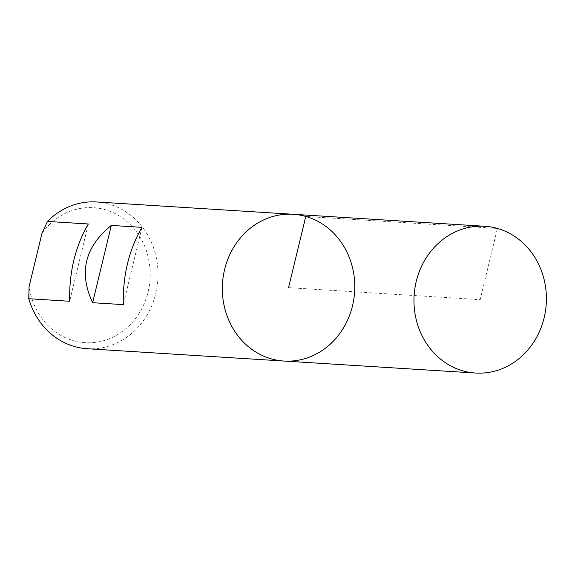 <?xml version="1.0" encoding="UTF-8"?>
<svg xmlns="http://www.w3.org/2000/svg" width="575" height="575" viewBox="0 0 575 575"><rect width="100%" height="100%" fill="white"/><g stroke="black" fill="none" stroke-linecap="round" stroke-linejoin="round"><path stroke-width="0.43" stroke-dasharray="2.88 2.16" d="M87.22 348.723A73.528 66.197 93.6 0 0 157.881 279.479A73.528 66.197 93.6 0 0 96.406 201.962M42.011 233.184A67.642 60.9 -86.4 0 1 137.986 233.874A67.642 60.9 -86.4 0 1 113.009 337.101A67.642 60.9 -86.4 0 1 29.081 286.623M88.327 223.984L69.632 301.264M141.982 227.348L123.287 304.621M293.149 214.281A73.528 66.197 -86.4 0 1 354.617 291.798A73.528 66.197 -86.4 0 1 283.957 361.043M288.549 287.658L480.183 299.661L497.411 228.447L305.778 216.444"/><path stroke-width="0.86" d="M88.327 223.984L47.445 221.425A73.528 66.197 93.6 0 1 96.406 201.962L293.149 214.281A73.528 66.197 93.6 0 0 225.486 311.025A73.528 66.197 93.6 0 0 283.957 361.043A73.528 66.197 93.6 0 0 353.869 298.878A73.528 66.197 93.6 0 0 305.778 216.444A73.528 66.197 93.6 0 0 293.149 214.281A73.528 66.197 -86.4 0 0 223.237 276.446A73.528 66.197 -86.4 0 0 271.328 358.872A73.528 66.197 -86.4 0 0 283.957 361.043L87.22 348.723A73.528 66.197 93.6 0 1 28.75 298.705L69.632 301.264C69.093 272.076 75.325 246.323 88.327 223.984M111.32 225.422C84.805 246.912 78.574 272.672 92.625 302.702L123.287 304.621C122.748 275.439 128.98 249.679 141.982 227.348L111.32 225.422L92.625 302.702M47.445 221.425L42.011 233.184L29.081 286.623L28.75 298.705M462.954 370.875A73.528 66.197 -86.4 0 1 414.87 288.442A73.528 66.197 -86.4 0 1 484.775 226.277A73.528 66.197 -86.4 0 1 546.25 303.794A73.528 66.197 -86.4 0 1 475.59 373.038A73.528 66.197 -86.4 0 1 462.954 370.875M305.778 216.444L288.549 287.658M484.775 226.277L293.149 214.281M475.59 373.038L283.957 361.043"/></g></svg>
